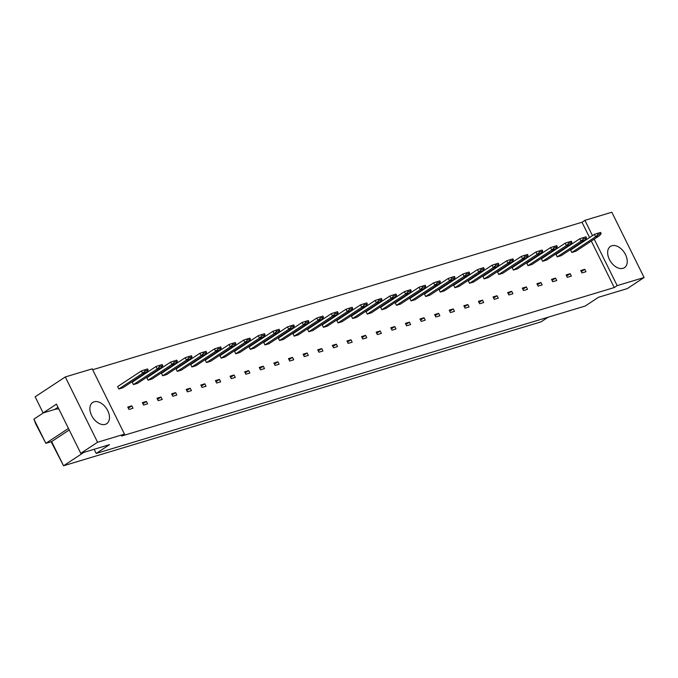 <?xml version="1.0" encoding="UTF-8"?>
<svg xmlns="http://www.w3.org/2000/svg" width="678" height="678" viewBox="0 0 678 678"><rect width="100%" height="100%" fill="white"/><g stroke="black" fill="none" stroke-linecap="round" stroke-linejoin="round"><path stroke-width="1.02" d="M623.023 268.319A12.721 8.212 -123.4 0 1 609.954 260.513A12.721 8.212 -123.4 0 1 610.446 246.402A12.721 8.212 -123.4 0 1 611.87 245.741A12.721 8.212 -123.4 0 1 624.938 253.538A12.721 8.212 -123.4 0 1 624.446 267.649A12.721 8.212 -123.4 0 1 623.023 268.319M105.26 424.369A12.721 8.212 -123.4 0 1 92.191 416.572A12.721 8.212 -123.4 0 1 92.683 402.461A12.721 8.212 -123.4 0 1 94.106 401.8A12.721 8.212 -123.4 0 1 107.175 409.597A12.721 8.212 -123.4 0 1 106.683 423.708A12.721 8.212 -123.4 0 1 105.26 424.369M124.498 434.132L97.573 442.251L65.3 376.951L92.225 368.84L124.498 434.132L121.599 436.039L614.276 287.548L617.175 285.633L594.199 239.156M592.47 235.647L584.902 220.342L611.827 212.231L644.1 277.522L617.175 285.633M644.1 277.522L627.286 288.599L598.521 297.269L585.19 306.049L96.191 453.438L94.14 449.294M96.191 453.438L109.522 444.649L80.758 453.319L56.46 404.147L43.121 412.936L54.63 409.47A27.264 17.594 -123.4 0 1 58.808 408.919M43.121 412.936L35.154 396.808L65.3 376.951M80.758 453.319L97.573 442.251M589.572 237.554L582.004 222.248L92.666 369.739M582.004 222.248L584.902 220.342M69.224 429.979L51.604 441.59L45.85 443.327L35.866 424.216L33.9 419.14L45.85 443.327L68.461 428.428M33.9 419.14L43.485 412.826M51.604 441.59L63.554 465.769L541.052 321.855L548.044 317.245M51.138 441.734L63.554 465.769L83.886 452.379M614.276 287.548L591.301 241.063M601.157 233.554L599.615 235.588L575.842 251.25L571.817 252.462L570.622 250.038L594.394 234.385L597.488 233.359L598.047 234.486L601.157 233.554L600.598 232.427L597.488 233.359M580.741 270.514L584.767 269.302L585.962 271.717L581.936 272.937L580.741 270.514M557.206 256.86L580.978 241.207L585.004 239.995L561.231 255.648L557.206 256.86L556.011 254.445L579.783 238.783L580.978 241.207L583.436 238.893L586.538 237.961L585.987 236.825L582.877 237.766L583.436 238.893M566.13 274.921L570.156 273.709L571.351 276.124L567.325 277.336L566.13 274.921M571.927 242.36L570.393 244.394L546.621 260.055L542.595 261.267L541.4 258.852L565.164 243.19L568.266 242.173L568.825 243.3L571.927 242.36L571.368 241.232L568.266 242.173M551.519 279.328L555.545 278.107L556.74 280.531L552.714 281.743L551.519 279.328M527.984 265.674L551.748 250.013L555.774 248.801L532.01 264.462L527.984 265.674L526.789 263.25L550.553 247.597L551.748 250.013L554.214 247.699L557.316 246.767L556.757 245.639L553.655 246.572L554.214 247.699M536.908 283.726L540.934 282.514L542.129 284.938L538.103 286.15L536.908 283.726M542.705 251.174L541.163 253.208L517.399 268.861L513.373 270.073L512.17 267.657L535.942 251.996L539.044 250.979L539.595 252.106L542.705 251.174L542.146 250.038L539.044 250.979M522.297 288.133L526.323 286.921L527.518 289.337L523.492 290.548L522.297 288.133M498.754 274.48L522.526 258.818L526.552 257.606L502.788 273.268L498.754 274.48L497.559 272.064L521.331 256.403L522.526 258.818L524.984 256.513L528.094 255.572L527.535 254.445L524.425 255.386L524.984 256.513M507.678 292.54L511.712 291.32L512.907 293.744L508.873 294.955L507.678 292.54M513.483 259.979L511.941 262.013L488.168 277.675L484.143 278.887L482.948 276.463L506.72 260.81L509.814 259.784L510.373 260.911L513.483 259.979L512.924 258.852L509.814 259.784M493.067 296.939L497.093 295.727L498.288 298.151L494.262 299.362L493.067 296.939M469.532 283.285L493.296 267.632L497.33 266.42L473.558 282.073L469.532 283.285L468.337 280.87L492.101 265.208L493.296 267.632L495.762 265.318L498.864 264.386L498.313 263.25L495.203 264.191L495.762 265.318M478.456 301.346L482.482 300.134L483.677 302.549L479.651 303.761L478.456 301.346M484.253 268.785L482.711 270.819L458.947 286.48L454.921 287.692L453.726 285.277L477.49 269.615L480.592 268.598L481.151 269.725L484.253 268.785L483.694 267.657L480.592 268.598M463.845 305.753L467.871 304.541L469.066 306.956L465.04 308.168L463.845 305.753M440.31 292.099L464.074 276.438L468.1 275.226L444.336 290.887L440.31 292.099L439.115 289.675L462.879 274.022L464.074 276.438L466.532 274.124L469.642 273.192L469.083 272.064L465.981 272.997L466.532 274.124M449.234 310.151L453.26 308.939L454.455 311.363L450.429 312.575L449.234 310.151M455.031 277.599L453.489 279.633L429.725 295.286L425.691 296.498L424.496 294.083L448.268 278.421L451.362 277.404L451.921 278.531L455.031 277.599L454.472 276.463L451.362 277.404M434.615 314.558L438.649 313.346L439.844 315.762L435.81 316.973L434.615 314.558M411.08 300.905L434.852 285.243L438.878 284.031L415.106 299.693L411.08 300.905L409.885 298.49L433.657 282.828L434.852 285.243L437.31 282.938L440.42 281.997L439.861 280.87L436.751 281.811L437.31 282.938M420.004 318.965L424.03 317.753L425.225 320.169L421.199 321.38L420.004 318.965M425.801 286.404L424.267 288.438L400.495 304.1L396.469 305.312L395.274 302.888L419.046 287.235L422.14 286.209L422.699 287.336L425.801 286.404L425.25 285.277L422.14 286.209M405.393 323.364L409.419 322.152L410.614 324.576L406.588 325.787L405.393 323.364M381.858 309.71L405.622 294.057L409.656 292.845L385.884 308.498L381.858 309.71L380.663 307.295L404.427 291.633L405.622 294.057L408.088 291.743L411.19 290.811L410.631 289.675L407.529 290.616L408.088 291.743M390.782 327.771L394.808 326.559L396.003 328.974L391.977 330.186L390.782 327.771M396.579 295.21L395.037 297.244L371.273 312.905L367.247 314.117L366.052 311.702L389.816 296.04L392.918 295.023L393.469 296.15L396.579 295.21L396.02 294.083L392.918 295.023M376.171 332.178L380.197 330.966L381.392 333.381L377.366 334.593L376.171 332.178M352.628 318.524L376.4 302.863L380.426 301.651L356.662 317.312L352.628 318.524L351.433 316.101L375.205 300.447L376.4 302.863L378.858 300.549L381.968 299.617L381.409 298.49L378.299 299.422L378.858 300.549M361.56 336.576L365.586 335.364L366.781 337.788L362.755 339L361.56 336.576M367.357 304.024L365.815 306.058L342.043 321.711L338.017 322.923L336.822 320.508L360.594 304.846L363.688 303.829L364.247 304.956L367.357 304.024L366.798 302.888L363.688 303.829M346.941 340.983L350.967 339.771L352.17 342.187L348.136 343.399L346.941 340.983M323.406 327.33L347.178 311.668L351.204 310.456L327.432 326.118L323.406 327.33L322.211 324.915L345.983 309.253L347.178 311.668L349.636 309.363L352.738 308.422L352.187 307.295L349.077 308.236L349.636 309.363M332.33 345.39L336.356 344.178L337.551 346.594L333.525 347.806L332.33 345.39M338.127 312.829L336.593 314.863L312.821 330.525L308.795 331.737L307.6 329.313L331.364 313.66L334.466 312.634L335.025 313.761L338.127 312.829L337.568 311.702L334.466 312.634M317.719 349.789L321.745 348.577L322.94 351.001L318.914 352.213L317.719 349.789M294.184 336.135L317.948 320.482L321.974 319.27L298.21 334.924L294.184 336.135L292.989 333.72L316.753 318.058L317.948 320.482L320.414 318.168L323.516 317.236L322.957 316.101L319.855 317.041L320.414 318.168M303.108 354.196L307.134 352.984L308.329 355.399L304.303 356.611L303.108 354.196M308.905 321.635L307.363 323.669L283.599 339.331L279.573 340.542L278.378 338.127L302.142 322.465L305.244 321.448L305.795 322.575L308.905 321.635L308.346 320.508L305.244 321.448M288.497 358.603L292.523 357.391L293.718 359.806L289.692 361.018L288.497 358.603M264.954 344.949L288.726 329.288L292.752 328.076L268.988 343.738L264.954 344.949L263.759 342.526L287.531 326.872L288.726 329.288L291.184 326.974L294.294 326.042L293.735 324.915L290.625 325.847L291.184 326.974M273.878 363.001L277.912 361.789L279.107 364.213L275.073 365.425L273.878 363.001M279.683 330.449L278.141 332.483L254.369 348.136L250.343 349.356L249.148 346.933L272.92 331.271L276.014 330.254L276.573 331.381L279.683 330.449L279.124 329.313L276.014 330.254M259.267 367.408L263.293 366.196L264.488 368.612L260.462 369.824L259.267 367.408M235.732 353.755L259.505 338.093L263.53 336.881L239.758 352.543L235.732 353.755L234.537 351.34L258.301 335.678L259.505 338.093L261.962 335.788L265.064 334.847L264.513 333.72L261.403 334.661L261.962 335.788M244.656 371.815L248.682 370.603L249.877 373.019L245.851 374.231L244.656 371.815M250.453 339.254L248.919 341.288L225.147 356.95L221.121 358.162L219.926 355.738L243.69 340.085L246.792 339.059L247.351 340.186L250.453 339.254L249.894 338.127L246.792 339.059M230.045 376.214L234.071 375.002L235.266 377.426L231.24 378.638L230.045 376.214M206.51 362.569L230.274 346.907L234.3 345.695L210.536 361.349L206.51 362.569L205.315 360.145L229.079 344.483L230.274 346.907L232.732 344.594L235.842 343.661L235.283 342.526L232.181 343.466L232.732 344.594M215.434 380.621L219.46 379.409L220.655 381.824L216.629 383.036L215.434 380.621M221.231 348.06L219.689 350.094L195.925 365.756L191.891 366.968L190.696 364.552L214.468 348.89L217.562 347.873L218.121 349.001L221.231 348.06L220.672 346.933L217.562 347.873M200.815 385.028L204.849 383.816L206.044 386.231L202.019 387.443L200.815 385.028M177.28 371.375L201.052 355.713L205.078 354.501L181.306 370.163L177.28 371.375L176.085 368.959L199.857 353.297L201.052 355.713L203.51 353.399L206.621 352.467L206.061 351.34L202.951 352.272L203.51 353.399M186.204 389.426L190.23 388.214L191.425 390.638L187.399 391.85L186.204 389.426M192.001 356.874L190.467 358.908L166.695 374.561L162.669 375.781L161.474 373.358L185.247 357.704L188.34 356.679L188.899 357.806L192.001 356.874L191.45 355.738L188.34 356.679M171.593 393.833L175.619 392.621L176.814 395.037L172.788 396.249L171.593 393.833M148.058 380.18L171.822 364.527L175.856 363.306L152.084 378.968L148.058 380.18L146.863 377.765L170.627 362.103L171.822 364.527L174.288 362.213L177.39 361.272L176.831 360.145L173.729 361.086L174.288 362.213M156.982 398.24L161.008 397.028L162.203 399.444L158.177 400.656L156.982 398.24M162.779 365.679L161.237 367.713L137.473 383.375L133.447 384.587L132.252 382.172L156.016 366.51L159.118 365.484L159.677 366.612L162.779 365.679L162.22 364.552L159.118 365.484M142.372 402.639L146.397 401.427L147.592 403.851L143.567 405.063L142.372 402.639M118.836 388.994L142.6 373.332L146.626 372.12L122.862 387.774L118.836 388.994L117.641 386.57L141.405 370.917L142.6 373.332L145.058 371.019L148.168 370.086L147.609 368.951L144.507 369.891L145.058 371.019M127.761 407.046L131.786 405.834L132.981 408.249L128.956 409.47L127.761 407.046M131.786 405.834L128.295 408.131M146.397 401.427L142.905 403.732M161.008 397.028L157.516 399.325M175.619 392.621L172.127 394.918M190.23 388.214L186.747 390.52M204.849 383.816L201.358 386.113M219.46 379.409L215.968 381.706M234.071 375.002L230.579 377.307M248.682 370.603L245.19 372.9M263.293 366.196L259.81 368.493M277.912 361.789L274.421 364.094M292.523 357.391L289.031 359.687M307.134 352.984L303.642 355.28M321.745 348.577L318.253 350.882M336.356 344.178L332.864 346.475M350.967 339.771L347.483 342.068M365.586 335.364L362.094 337.669M380.197 330.966L376.705 333.262M394.808 326.559L391.316 328.855M409.419 322.152L405.927 324.457M424.03 317.753L420.546 320.05M438.649 313.346L435.157 315.643M453.26 308.939L449.768 311.244M467.871 304.541L464.379 306.837M482.482 300.134L478.99 302.43M497.093 295.727L493.601 298.032M511.712 291.32L508.22 293.625M526.323 286.921L522.831 289.218M540.934 282.514L537.442 284.811M555.545 278.107L552.053 280.412M570.156 273.709L566.664 276.005M584.767 269.302L581.283 271.598M146.626 372.12L148.168 370.086M144.507 369.891L141.405 370.917M161.237 367.713L157.211 368.925L133.447 384.587M159.677 366.612L157.211 368.925L156.016 366.51M175.856 363.306L177.39 361.272M173.729 361.086L170.627 362.103M205.078 354.501L206.621 352.467M202.951 352.272L199.857 353.297M234.3 345.695L235.842 343.661M232.181 343.466L229.079 344.483M263.53 336.881L265.064 334.847M261.403 334.661L258.301 335.678M292.752 328.076L294.294 326.042M290.625 325.847L287.531 326.872M321.974 319.27L323.516 317.236M319.855 317.041L316.753 318.058M351.204 310.456L352.738 308.422M349.077 308.236L345.983 309.253M190.467 358.908L186.442 360.12L162.669 375.781M188.899 357.806L186.442 360.12L185.247 357.704M219.689 350.094L215.663 351.314L191.891 366.968M218.121 349.001L215.663 351.314L214.468 348.89M248.919 341.288L244.885 342.5L221.121 358.162M247.351 340.186L244.885 342.5L243.69 340.085M278.141 332.483L274.115 333.695L250.343 349.356M276.573 331.381L274.115 333.695L272.92 331.271M307.363 323.669L303.337 324.881L279.573 340.542M305.795 322.575L303.337 324.881L302.142 322.465M336.593 314.863L332.559 316.075L308.795 331.737M335.025 313.761L332.559 316.075L331.364 313.66M365.815 306.058L361.789 307.27L338.017 322.923M364.247 304.956L361.789 307.27L360.594 304.846M380.426 301.651L381.968 299.617M378.299 299.422L375.205 300.447M409.656 292.845L411.19 290.811M407.529 290.616L404.427 291.633M438.878 284.031L440.42 281.997M436.751 281.811L433.657 282.828M395.037 297.244L391.011 298.456L367.247 314.117M393.469 296.15L391.011 298.456L389.816 296.04M424.267 288.438L420.241 289.65L396.469 305.312M422.699 287.336L420.241 289.65L419.046 287.235M453.489 279.633L449.463 280.845L425.691 296.498M451.921 278.531L449.463 280.845L448.268 278.421M468.1 275.226L469.642 273.192M465.981 272.997L462.879 274.022M497.33 266.42L498.864 264.386M495.203 264.191L492.101 265.208M526.552 257.606L528.094 255.572M524.425 255.386L521.331 256.403M555.774 248.801L557.316 246.767M553.655 246.572L550.553 247.597M585.004 239.995L586.538 237.961M582.877 237.766L579.783 238.783M482.711 270.819L478.685 272.031L454.921 287.692M481.151 269.725L478.685 272.031L477.49 269.615M511.941 262.013L507.915 263.225L484.143 278.887M510.373 260.911L507.915 263.225L506.72 260.81M541.163 253.208L537.137 254.419L513.373 270.073M539.595 252.106L537.137 254.419L535.942 251.996M570.393 244.394L566.359 245.606L542.595 261.267M568.825 243.3L566.359 245.606L565.164 243.19M599.615 235.588L595.589 236.8L571.817 252.462M598.047 234.486L595.589 236.8L594.394 234.385M57.986 407.249L54.63 409.47"/></g></svg>

